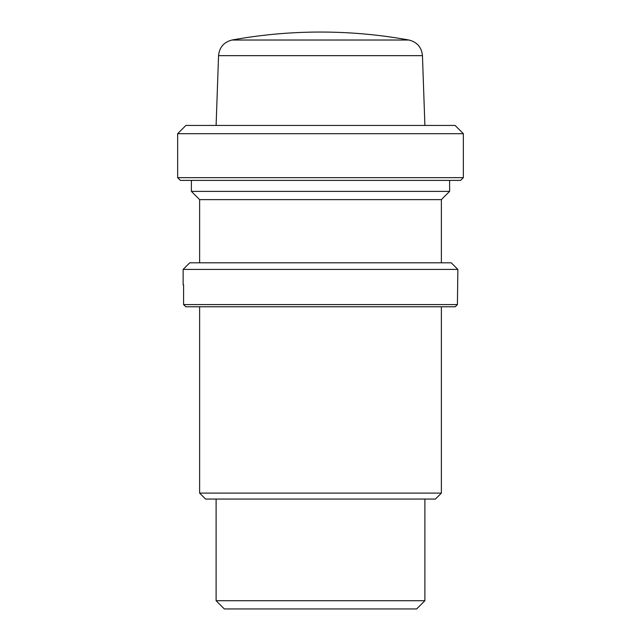 <?xml version="1.0" encoding="UTF-8"?>
<svg xmlns="http://www.w3.org/2000/svg" width="641" height="641" viewBox="0 0 641 641"><rect width="100%" height="100%" fill="white"/><g stroke="black" fill="none" stroke-linecap="round" stroke-linejoin="round"><path stroke-width="0.96" d="M183.582 284.788L183.142 284.788L183.142 269.404L457.858 269.404L457.418 304.563L455.214 306.767L457.418 304.563L183.582 304.563L185.786 306.767L183.582 304.563L183.582 284.788M455.214 306.767L185.786 306.767M457.858 269.404L451.264 262.81L189.736 262.81L183.142 269.404M416.65 608.95L224.35 608.95L216.105 600.705L424.895 600.705L416.65 608.95M435.423 499.067L205.577 499.067L199.623 493.113L441.377 493.113L435.423 499.067M441.377 262.81L441.377 199.623L199.623 199.623L199.623 262.81M232.074 40.022A494.483 494.483 0 0 1 320.5 32.05C350.218 32.058 379.688 34.71 408.926 40.022L232.074 40.022C223.909 42.074 219.398 47.29 218.549 55.663L216.105 125.452M463.355 133.697L455.11 125.452L185.89 125.452L177.645 133.697L177.645 177.645L463.355 177.645L463.355 133.697L177.645 133.697M463.355 177.645L460.607 180.393L180.393 180.393L177.645 177.645M449.613 180.393L449.613 191.387L191.387 191.387L191.387 180.393M408.926 40.022C417.091 42.074 421.602 47.29 422.451 55.663L218.549 55.663M216.105 499.067L216.105 600.705M424.895 499.067L424.895 600.705M199.623 306.767L199.623 493.113M441.377 306.767L441.377 493.113M422.451 55.663L424.895 125.452M441.377 199.623L449.613 191.387M199.623 199.623L191.387 191.387"/></g></svg>
